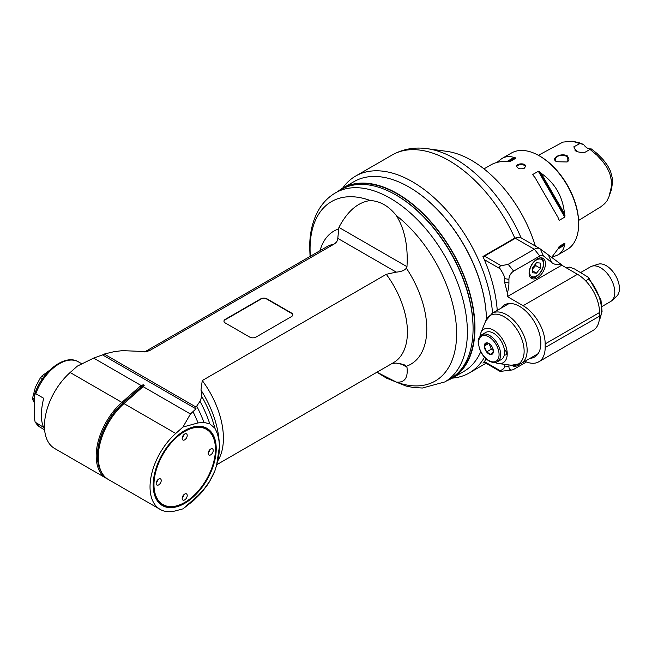 <?xml version="1.0" encoding="UTF-8"?>
<svg xmlns="http://www.w3.org/2000/svg" width="652" height="652" viewBox="0 0 652 652"><rect width="100%" height="100%" fill="white"/><g stroke="black" fill="none" stroke-linecap="round" stroke-linejoin="round"><path stroke-width="0.98" d="M391.86 155.16A113.66 65.624 60 0 1 392.186 154.972L355.576 176.105A113.66 65.624 -120 0 0 342.618 188.216A109.642 63.301 -120 0 0 337.899 191.46M497.231 310.385A113.66 65.624 60 0 0 482.928 256.489L514.811 238.086L519.823 237.312M484.306 362.292L482.928 363.091A113.66 65.624 60 0 0 486.294 359.007M452.268 378.127A113.66 65.624 -120 0 0 469.236 372.968A113.66 65.624 -120 0 0 484.477 357.206M492.504 313.115A113.66 65.624 -120 0 0 440.067 203.375A113.66 65.624 -120 0 0 355.576 176.105M486.457 319.333A109.202 63.048 -120 0 0 409.097 187.108M521.062 237.809A111.272 64.238 -120 0 0 427.247 148.68L446.759 151.345A98.053 56.61 60 0 1 535.349 246.057M557.012 161.924A6.797 3.928 180 0 1 555.317 159.324A6.797 3.928 180 0 1 559.514 155.698A6.797 3.928 180 0 1 566.922 156.553A6.797 3.928 180 0 1 568.911 159.324A6.797 3.928 180 0 1 567.02 162.038M567.313 155.869L567.126 161.981L556.678 161.737C550.011 158.452 560.948 152.405 567.313 155.869M578.593 220.457L600.867 206.765L604.624 203.717L607.012 200.832L609.041 196.529L611.356 186.863L611.25 179.919L609.742 173.293L606.808 167.222L602.782 161.525L597.02 155.257L590.027 149.414L584.127 152.78C580.052 152.405 577.313 151.851 575.903 151.125L573.817 146.83L579.897 143.57L572.146 141.191L562.904 142.112L538.373 155.306M496.881 162.462L501.755 158.615L511.404 153.049A55.713 32.168 60 0 1 539.261 155.804L540.052 156.26A54.597 31.524 60 0 1 578.658 223.131L578.658 224.043A55.713 32.168 60 0 1 567.118 249.545L557.468 255.119C561.519 252.748 563.858 249.423 564.485 245.152A55.713 32.168 -120 0 0 564.966 243.84L564.795 243.172L559.277 246.35L558.503 247.573A55.713 32.168 60 0 1 558.022 248.877L564.485 245.152M540.052 156.26L539.261 155.804A55.713 32.168 60 0 1 578.658 224.043M513.898 157.523A55.713 32.168 -120 0 1 515.267 157.768L515.765 158.249L510.255 161.435L508.804 161.492A55.713 32.168 60 0 0 507.435 161.256L513.898 157.523C509.88 155.934 505.838 156.293 501.755 158.615M483.988 168.876L491.111 164.76C495.21 162.429 500.654 161.256 507.435 161.256M564.966 215.543A55.713 32.168 -120 0 0 564.485 213.685C562.872 196.651 555.088 183.171 541.144 173.261A55.713 32.168 -120 0 0 539.774 171.916L538.332 171.28L564.795 217.108L564.966 215.543L539.774 171.916M564.795 217.108L559.277 220.294L558.365 218.713M558.503 219.268L559.277 220.294L558.503 219.268A55.713 32.168 60 0 0 558.022 217.409L534.689 176.985A55.713 32.168 60 0 0 533.32 175.649L532.814 174.459L533.32 175.649M533.735 176.048L532.814 174.459L538.332 171.28M524.289 168.232C520.377 169.422 517.843 168.786 516.686 166.341C516.408 163.269 525.871 162.78 525.593 166.341L524.289 168.232M551.421 257.703L558.022 248.877M551.706 257.418L557.468 255.119M525.545 166.773A4.458 2.575 0 0 0 521.16 164.606A4.458 2.575 0 0 0 516.743 166.749M541.144 173.261L564.485 213.685M572.146 141.191L578.886 142.617L583.556 144.451L579.897 143.57M590.027 149.414L591.095 148.803L590.027 149.414M609.4 195.592L611.454 189.593L612.35 183.619L612.13 177.483L610.549 171.24L607.607 165.575L603.133 159.626L596.857 153.301L591.095 148.803A8.916 5.143 -120 0 1 583.556 144.451M575.863 150.147A26.178 15.118 -120 0 0 575.056 150.457M577.346 151.704A8.916 5.143 60 0 1 573.817 146.83M543.418 255.894L540.369 249.007L561.16 264.402A28.973 16.724 -60 0 1 551.722 262.528L543.418 255.894A6.683 3.863 120 0 0 539.799 256.032L513.654 271.126A6.683 3.863 120 0 0 508.927 279.309L508.927 282.952A28.973 16.724 -60 0 1 507.354 292.96L507.354 296.595L523.108 305.698A31.198 18.012 -120 0 1 545.17 343.906L599.538 312.52L599.538 316.155A31.198 18.012 60 0 1 593.076 330.442L538.707 361.827A31.198 18.012 -120 0 0 545.17 347.549L545.17 343.906M540.369 249.007A11.141 6.43 120 0 0 539.905 248.689A11.141 6.43 120 0 0 534.338 249.243L539.799 256.032M513.654 271.126L508.193 264.329L534.338 249.243L515.373 238.29A11.141 6.43 -60 0 1 520.94 237.735L539.905 248.689M483.328 257.393A2.225 1.288 -60 0 1 484.501 256.114L515.373 238.29M508.193 264.329L501.201 265.755C499.505 266.163 499.139 267.165 500.1 268.754C503.336 273.71 504.844 277.002 504.624 278.648L504.624 282.283L507.354 292.96M524.974 361.273A31.198 18.012 -120 0 0 538.707 361.827M508.927 364.933L508.927 366.652L504.624 365.984C504.844 367.875 503.336 369.431 500.1 370.654L484.306 361.534M504.624 365.984L504.624 364.346M501.021 308.192A30.082 17.368 60 0 1 504.526 304.892A30.082 17.368 60 0 1 534.607 322.259A30.082 17.368 60 0 1 534.607 356.994A30.082 17.368 60 0 1 529.994 358.372M508.927 366.652A6.683 3.863 120 0 0 511.967 369.994A6.683 3.863 120 0 0 513.654 369.382L526.531 361.95M520.003 364.077A11.589 6.691 -60 0 1 512.586 365.772A11.589 6.691 -60 0 1 511.983 365.34M599.538 312.52A31.198 18.012 60 0 0 577.476 274.305L561.714 265.177A1.117 0.644 120 0 0 561.535 264.704L561.16 264.402M561.714 265.209L507.354 296.595M529.098 273.123A11.589 6.691 -60 0 1 534.159 261.46A11.589 6.691 -60 0 1 543.083 258.355A11.589 6.691 -60 0 1 543.083 271.737A11.589 6.691 -60 0 1 531.502 278.428A11.589 6.691 -60 0 1 529.098 273.123M536.506 273.147L540.41 268.29L540.41 263.082L536.506 262.732L532.602 267.589L532.602 272.797L536.506 273.147L532.602 270.89M535.422 264.084L535.683 265.56L540.41 268.29M532.602 268.877L535.683 265.56M566.963 268.241L569.555 267.141L574.502 268.95L588.544 277.434L600.957 299.977L602.065 311.452L599.155 320.654M588.544 277.434L588.78 279.015L585.635 280.825M602.049 306.481L610.639 301.517A20.057 11.581 -120 0 0 611.812 300.662A20.057 11.581 -120 0 0 614.795 292.34A20.057 11.581 -120 0 0 606.849 273.041A20.057 11.581 -120 0 0 591.91 266.195A20.057 11.581 -120 0 0 590.582 266.782L580.663 272.512M611.812 300.662L616.653 296.261A18.655 10.774 -120 0 0 615.561 275.519A18.655 10.774 -120 0 0 598.145 264.207L591.91 266.195M511.967 369.994L501.201 371.29C499.505 371.265 499.139 371.053 500.1 370.654L499.652 371.151L483.874 362.039M495.088 362.512A19.324 11.157 -120 0 0 498.438 363.506A19.324 11.157 -120 0 0 507.223 353.84A19.324 11.157 -120 0 0 496.042 331.868A19.324 11.157 -120 0 0 480.801 332.96A19.324 11.157 -120 0 0 479.986 336.359M481.82 334.72L485.764 332.447A15.599 9.006 60 0 1 496.824 335.666A15.599 9.006 60 0 1 504.403 349.855A2.893 1.671 60 0 1 504.591 349.961A2.893 1.671 60 0 1 506.49 352.512A2.893 1.671 60 0 1 506.042 354.835A2.893 1.671 60 0 1 504.403 354.566A15.599 9.006 60 0 1 501.364 359.464L497.427 361.738A15.599 9.006 -120 0 0 497.427 343.726A15.599 9.006 -120 0 0 481.82 334.72C479.049 337.1 477.867 339.619 478.266 342.259L479.416 348.616C481.486 354.175 484.705 358.307 489.065 361.021C492.741 362.83 495.528 363.074 497.427 361.738M504.403 349.855A15.599 9.006 60 0 1 504.403 354.566M493.385 351.314L491.111 354.549L486.563 351.917L484.289 346.057L486.563 342.822A6.43 3.716 60 0 1 488.837 343.433A6.43 3.716 60 0 1 491.111 345.446A6.43 3.716 60 0 1 493.385 351.314A6.43 3.716 60 0 1 491.111 354.549A6.43 3.716 60 0 1 486.563 351.917A6.43 3.716 60 0 1 484.289 346.057A6.43 3.716 60 0 1 486.563 342.822L489.147 343.62M493.319 350.36L491.29 349.187L486.563 351.917M489.122 343.612L491.29 349.187M484.289 346.057L488.788 343.457M292.52 313.946L265.348 298.257M262.422 298.257L224.223 320.319M447.101 380.597A109.642 63.301 -120 0 0 452.26 378.136A109.642 63.301 -120 0 0 474.966 327.94A109.642 63.301 -120 0 0 427.109 217.597A109.642 63.301 -120 0 0 342.618 188.224L354.117 181.582A109.642 63.301 60 0 1 437.834 210.14A109.642 63.301 60 0 1 486.457 319.341M480.752 351.746A109.642 63.301 60 0 1 463.759 371.493L452.26 378.136M49.585 370.312L41.598 376.204A23.961 13.831 -60 0 0 40.53 377.541L35.428 387.101L32.6 397.973A23.961 13.831 -60 0 0 32.6 399.407L34.206 400.336M34.206 402.537L32.6 399.407M34.206 398.902L32.6 397.973M40.53 377.541L42.535 378.698M43.521 377.321L41.598 376.204M34.523 394.607L34.206 417.5L35.167 422.17L43.668 427.378C40.611 420.727 40.611 411.029 43.668 398.266L35.787 393.718A37.889 21.875 -60 0 1 78.362 361.819C64.833 353.343 41.516 372.096 34.523 394.607L35.787 393.718M203.978 422.423A85.135 49.153 -120 0 0 196.7 406.139L195.885 406.978L104.214 354.052L114.027 351.681L122.364 350.637L146.521 351.615L150.001 350.368L334.011 244.133C336.53 242.495 337.785 240.58 337.793 238.371L396.253 272.12L386.277 274.305L202.267 380.548L200.963 390.181L201.721 391.257A74.654 43.105 60 0 1 219.365 446.946C219.406 440.108 217.907 433.849 214.867 428.168L209.797 423.882L203.978 422.423L198.045 422.92L182.968 427.044L175.73 433.474A49.03 28.305 120 0 0 151.215 475.927A49.03 28.305 120 0 0 160.188 509.416L108.444 479.546A49.03 28.305 -60 0 1 98.289 457.101L98.289 456.4A48.175 27.816 -60 0 1 123.538 403.832L121.891 402.39A49.03 28.305 120 0 0 97.376 444.843A49.03 28.305 120 0 0 106.349 478.332L54.605 448.462A49.03 28.305 -60 0 1 45.632 414.974A49.03 28.305 -60 0 1 70.147 372.512L77.392 366.09L93.652 358.103L102.543 354.908L195.975 408.853L190.441 413.987L143.081 386.636L144.198 385.324L143.301 384.802A27.596 15.933 -60 0 1 140.913 387.117L122.649 403.319A48.175 27.816 120 0 0 101.997 472.969M196.7 406.139L199.993 401.314L201.794 396.506L201.721 391.257M225.282 319.341L260.735 298.869A4.458 2.575 180 0 1 267.035 298.869L291.46 312.976A4.458 2.575 180 0 1 292.772 314.794A4.458 2.575 180 0 1 291.46 316.611L256.008 337.084A4.458 2.575 180 0 1 249.7 337.084L225.282 322.984A4.458 2.575 180 0 1 223.97 321.159A4.458 2.575 180 0 1 225.282 319.341L225.282 319.708M310.328 256.269A103.627 59.829 60 0 1 310.067 249.007A103.627 59.829 60 0 1 370.336 200.539C380.189 201.118 388.861 206.122 396.351 215.559C404.647 229.015 408.185 246.065 406.978 266.684L406.383 268.2C404.517 270.425 401.135 271.729 396.253 272.12M370.336 200.539C358.038 202.112 347.565 211.061 338.91 227.393L337.793 238.371M106.349 478.332A49.03 28.305 120 0 0 107.417 478.902M70.147 372.512L121.891 402.39L141.019 385.454L93.652 358.103M141.019 385.454L143.301 384.802M195.975 408.853L195.885 406.978M104.214 354.052L102.543 354.908M198.045 422.92A86.912 50.18 -120 0 0 193.073 411.803M209.797 423.882A82.454 47.604 -120 0 0 199.993 401.314M214.867 428.168A79.112 45.673 -120 0 0 201.794 396.506M219.365 446.946A74.654 43.105 60 0 1 217.491 461.966L216.594 465.251L219.365 446.946M392.145 363.433L396.253 363.107L404.664 364.949L406.383 366.245A76.887 44.393 -120 0 0 406.383 268.2M214.867 470.915A79.112 45.673 -120 0 1 212.462 476.213L209.528 481.559A82.454 47.604 -120 0 1 206.602 486.017L202.397 491.453A85.135 49.153 -120 0 1 199.667 494.542L194.752 499.416A86.912 50.18 -120 0 1 192.821 501.176L182.968 508.862L198.045 495.585L203.978 489.228L209.797 481.054L214.867 470.915L216.594 465.251M160.188 509.416A49.03 28.305 120 0 0 175.73 510.809L182.968 508.862M98.289 457.101A49.03 28.305 -60 0 1 123.986 403.596L141.802 387.638A27.596 15.933 120 0 0 144.198 385.324M140.156 386.188L141.802 387.638L143.081 386.636M142.25 387.402L123.986 403.596L175.73 433.474M182.968 427.044L190.441 413.987M153.187 485.153A44.572 25.73 -60 0 1 184.703 430.564A44.572 25.73 -60 0 1 216.219 448.763A44.572 25.73 -60 0 1 184.703 503.352A44.572 25.73 -60 0 1 153.187 485.153M202.397 491.453A85.135 49.153 -120 0 0 203.978 489.228M194.752 499.416A86.912 50.18 -120 0 0 198.045 495.585M209.528 481.559A82.454 47.604 -120 0 0 209.797 481.054M184.5 430.679A44.01 25.412 -60 0 1 215.429 448.763A44.01 25.412 -60 0 1 215.429 448.992M184.508 502.553A44.01 25.412 -60 0 1 184.304 502.668A44.01 25.412 -60 0 1 153.187 484.925M215.429 448.763L215.429 449.22A43.456 25.094 120 0 0 184.703 431.477A43.456 25.094 120 0 0 153.97 484.697A43.456 25.094 120 0 0 184.703 502.439A43.456 25.094 120 0 0 215.429 449.22M156.178 483.425A3.57 2.062 -60 0 1 157.735 479.839A3.57 2.062 -60 0 1 160.482 478.878A3.57 2.062 -60 0 1 160.482 483.002A3.57 2.062 -60 0 1 156.92 485.055A3.57 2.062 -60 0 1 156.178 483.425M182.177 438.388A3.57 2.062 -60 0 1 183.734 434.802A3.57 2.062 -60 0 1 186.48 433.849A3.57 2.062 -60 0 1 186.48 437.965A3.57 2.062 -60 0 1 182.919 440.018A3.57 2.062 -60 0 1 182.177 438.388M208.184 453.401A3.57 2.062 -60 0 1 209.74 449.815A3.57 2.062 -60 0 1 212.487 448.861A3.57 2.062 -60 0 1 212.487 452.977A3.57 2.062 -60 0 1 208.917 455.031A3.57 2.062 -60 0 1 208.184 453.401M182.177 498.438A3.57 2.062 -60 0 1 183.734 494.852A3.57 2.062 -60 0 1 186.48 493.89A3.57 2.062 -60 0 1 186.48 498.014A3.57 2.062 -60 0 1 182.919 500.068A3.57 2.062 -60 0 1 182.177 498.438M156.293 482.504A3.57 2.062 120 0 0 157.955 479.611M182.291 437.468A3.57 2.062 120 0 0 183.962 434.582M208.29 452.48A3.57 2.062 120 0 0 209.96 449.595M182.291 497.517A3.57 2.062 120 0 0 183.962 494.623M396.351 215.559A103.627 59.829 60 0 1 456.62 333.62A103.627 59.829 60 0 1 396.351 382.096C404.647 382.838 408.185 377.891 406.978 367.247L406.383 366.245M396.351 382.096L376.954 372.202L386.416 378.111L406.074 386.057L413.009 387.435L422.39 388.022L444.77 381.942A109.202 63.048 -120 0 0 444.77 255.853A109.202 63.048 -120 0 0 335.568 192.805C328.812 196.757 323.327 202.21 319.121 209.153C312.789 219.871 309.643 232.601 309.692 247.344L310.067 256.423M335.568 192.805L341.265 189.52A109.202 63.048 60 0 1 395.862 194.932A109.202 63.048 60 0 1 473.075 328.665A109.202 63.048 60 0 1 450.459 378.657L444.77 381.942M473.075 328.665L473.075 327.76A108.085 62.405 60 0 0 396.652 195.38L395.862 194.932M451.241 378.193A109.202 63.048 -120 0 0 452.04 377.744A109.202 63.048 -120 0 0 467.419 285.902A109.202 63.048 -120 0 0 390.711 190.474A109.202 63.048 -120 0 0 342.838 188.607A109.202 63.048 -120 0 0 342.055 189.072M427.247 148.68C414.59 146.912 402.903 149.006 392.186 154.972A113.66 65.624 60 0 1 514.811 238.086M515.267 157.768L508.804 161.492M558.503 247.573L564.966 243.84M548.682 255.641L551.722 262.528M501.201 265.755L484.501 256.114M484.306 259.635L500.1 268.754M577.476 274.305L523.108 305.698M599.538 316.155L545.17 347.549M508.927 282.952L504.624 282.283M504.624 278.648L508.927 279.309M543.442 263.938A9.804 5.664 120 0 0 533.034 263.009A9.804 5.664 120 0 0 533.034 276.872A9.804 5.664 120 0 0 543.442 263.938M565.83 267.589A32.315 18.655 60 0 1 568.536 267.328M588.78 279.015A32.315 18.655 60 0 1 599.237 320.173M527.134 350.23A28.973 16.724 -120 0 0 514.485 321.069A28.973 16.724 -120 0 0 492.162 313.31L485.74 320.874A28.077 16.21 60 0 1 507.884 319.301A28.077 16.21 60 0 1 524.135 351.224A28.077 16.21 60 0 1 511.372 365.267L521.135 363.49A28.973 16.724 -120 0 0 527.134 350.23M488.837 360.515A14.483 8.362 -120 0 0 497.704 347.891A14.483 8.362 -120 0 0 479.962 337.646A14.483 8.362 -120 0 0 488.837 360.515M44.621 429.831L40.481 427.435A37.889 21.875 -60 0 1 35.787 422.83M406.978 266.684L338.91 227.393M338.469 228.991A76.887 44.393 -120 0 0 320.018 250.678M144.679 351.909L326.717 246.806A66.854 38.598 60 0 1 334.011 244.133M150.001 350.368A66.854 38.598 -120 0 0 145.078 351.86M217.801 460.793A66.854 38.598 -120 0 0 202.267 380.548M386.277 274.305A66.854 38.598 60 0 1 393.572 362.61L216.741 464.705M400.336 363.408L406.978 367.247M486.017 363.278L469.236 372.968M529.986 277.043C533.523 277.874 535.675 277.67 536.441 276.432C540.867 273.4 543.328 269.048 543.833 263.392L543.092 259.887L541.266 257.825M565.749 267.54L569.555 267.141M509.139 303.514L492.162 313.31M538.104 353.694L521.135 363.49M498.438 363.506L511.372 365.267M480.801 332.96L485.74 320.874M81.867 363.84L78.362 361.819M40.481 427.435L35.167 422.17"/></g></svg>
